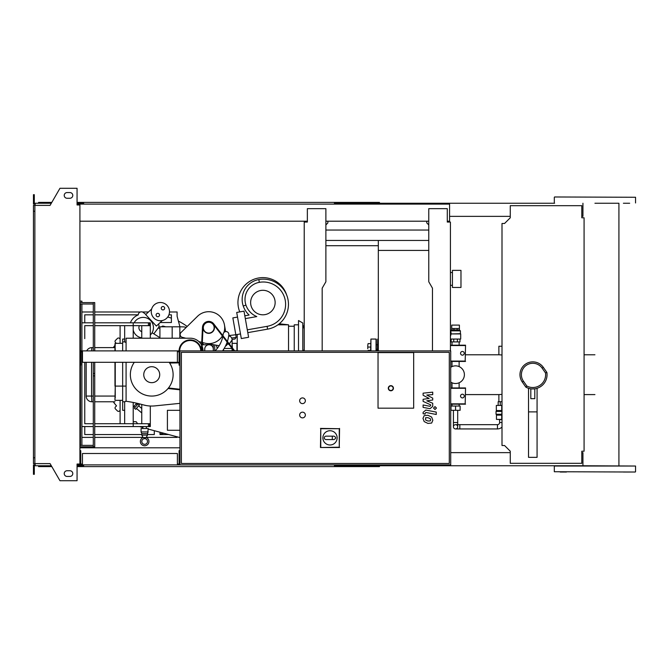 <?xml version="1.0" encoding="UTF-8"?>
<svg xmlns="http://www.w3.org/2000/svg" width="669" height="669" viewBox="0 0 669 669"><rect width="100%" height="100%" fill="white"/><g stroke="black" fill="none" stroke-linecap="round" stroke-linejoin="round"><path stroke-width="1" d="M325.878 240.447L428.77 240.447M325.878 230.044L428.77 230.044M325.878 245.715L378.32 245.715M460.974 287.469L460.974 270.368L452.428 270.368L452.428 287.469L460.974 287.469M378.32 240.447L378.32 250.423L428.77 250.423M378.32 250.423L378.32 350.891M497.46 428.938L497.46 424.664L459.837 424.664L459.837 428.938L497.46 428.938A6.414 6.414 0 0 0 502.001 427.056M497.46 424.664A2.141 2.141 0 0 0 499.592 422.524L502.001 422.524M455.564 424.664A2.141 2.141 0 0 0 453.423 426.805A2.141 2.141 0 0 0 455.564 428.938A2.141 2.141 0 0 0 457.696 426.805A2.141 2.141 0 0 0 455.564 424.664L459.837 424.664M502.001 419.68L497.176 419.396M457.696 410.314L457.696 426.805M453.423 410.314L453.423 422.524L457.696 422.524M502.001 415.115L496.465 415.115L496.465 419.396L502.001 419.396M501.733 415.115L501.733 419.396M501.733 411.41L496.03 411.41L496.03 414.262L501.733 414.262L502.001 411.41M502.001 405.431L496.323 405.431L496.323 410.557L502.001 410.557M501.733 405.431L501.733 410.557M502.001 401.718L500.261 401.718L500.261 405.431M500.261 401.718L498.171 401.718L498.171 405.431M455.564 406.041L450.998 406.041L450.998 410.314L460.121 410.314L460.121 406.041L455.564 406.041L455.564 410.314M462.404 351.459A1.856 1.856 0 0 1 464.253 353.307A1.856 1.856 0 0 1 462.404 355.164A1.856 1.856 0 0 1 460.548 353.307A1.856 1.856 0 0 1 462.404 351.459M450.429 345.187L465.54 345.187L465.189 361.084L450.714 361.084M465.54 345.187L465.189 361.084M465.54 361.436L450.714 361.436M450.429 345.538L465.189 345.538M462.404 394.208A1.856 1.856 0 0 1 464.253 396.065A1.856 1.856 0 0 1 462.404 397.913A1.856 1.856 0 0 1 460.548 396.065A1.856 1.856 0 0 1 462.404 394.208M450.714 387.945L465.54 387.945L465.189 403.842L450.714 403.842M465.54 387.945L465.189 403.842M465.54 404.185L450.714 404.185M450.714 388.288L465.189 388.288M451.726 328.512L451.726 325.092L459.394 325.092L459.394 328.512L451.717 328.512L451.717 329.942L453.967 329.942L453.967 328.512M451.726 329.942L459.394 329.993L460.406 330.854L450.714 330.854L451.182 333.706L450.429 336.356M460.406 330.854L460.406 333.706L450.889 333.931L460.69 333.931L460.69 339.058L450.429 339.058M451.14 339.058L451.14 341.909L459.979 341.909L459.979 339.058M453.733 339.058L453.733 341.909M457.395 339.058L457.395 341.909M459.394 329.993L453.967 329.942M457.153 329.942L457.153 328.512M459.411 329.942L459.411 328.512M450.714 367.298A8.839 8.839 0 0 1 464.395 374.69A8.839 8.839 0 0 1 450.714 382.074M82.471 464.043L80.765 464.043L80.765 450.647L79.912 450.647M177.385 464.043L179.091 464.043L179.091 450.647L179.953 450.647L179.953 464.896L450.714 464.896L450.714 350.891L79.912 350.891M177.385 464.896L177.385 453.498L82.471 453.498L82.471 464.896L179.953 464.896M34.872 211.228L33.45 211.228L33.45 205.383L34.872 205.383L34.872 463.617L50.083 463.617L59.959 480.71L77.06 480.71L77.06 464.043L79.912 464.043L79.912 464.896L82.471 464.896M82.471 351.743L80.765 351.743L80.765 365.14L79.912 365.14M177.385 351.743L179.091 351.743L179.091 365.14L179.953 365.14L179.953 350.891M177.385 350.891L177.385 362.289L82.471 362.289L82.471 350.891M302.505 417.866A2.852 2.852 0 0 1 299.653 415.014A2.852 2.852 0 0 1 302.505 412.171A2.852 2.852 0 0 1 305.357 415.014A2.852 2.852 0 0 1 302.505 417.866M302.505 403.616A2.852 2.852 0 0 1 299.653 400.764A2.852 2.852 0 0 1 302.505 397.913A2.852 2.852 0 0 1 305.357 400.764A2.852 2.852 0 0 1 302.505 403.616M378.035 408.174L378.035 352.596L413.668 352.596L413.668 408.174L378.035 408.174L378.035 352.596L413.668 352.596L413.668 408.174L378.035 408.174M449.292 463.466L181.374 463.466L181.374 352.312L449.292 352.312L449.292 463.466M179.953 450.647L179.953 365.14M322.884 437.861A7.125 7.125 0 0 1 330.009 430.727A7.125 7.125 0 0 1 337.134 437.861A7.125 7.125 0 0 1 330.009 444.985A7.125 7.125 0 0 1 322.884 437.861M333.998 436.146C336.198 437.283 336.198 438.429 333.998 439.566L332.292 439.566L332.292 436.146L333.998 436.146M332.292 439.566L326.02 439.566A1.706 1.706 0 0 1 324.314 437.861A1.706 1.706 0 0 1 326.02 436.146L332.292 436.146M320.76 447.21L320.76 428.712L339.258 428.712L339.258 447.21L320.459 447.511L320.76 428.712M320.459 428.411L339.258 428.712M339.559 428.411L339.258 447.21M339.559 447.511L320.459 447.511M393.431 388.229A2.567 2.567 0 0 0 390.863 385.662A2.567 2.567 0 0 0 388.296 388.229A2.567 2.567 0 0 0 390.863 390.788A2.567 2.567 0 0 0 393.431 388.229A2.567 2.567 0 0 1 390.863 390.788A2.567 2.567 0 0 1 388.296 388.229M584.079 451.215L581.804 451.215L581.804 463.324L510.263 463.324L510.263 451.215L504.56 445.512L502.001 445.512L502.001 223.488L504.56 223.488L510.263 217.785L510.263 205.676L581.804 205.676L581.804 217.785L584.079 217.785L584.079 451.215M81.902 302.58L81.902 301.15L79.912 301.15M80.481 304.002L80.481 350.891M80.481 365.14L80.481 445.37M81.902 304.002L81.902 350.891M81.902 351.743L81.902 445.37M81.902 446.8L81.902 447.795M79.912 445.37L93.3 445.37M79.912 302.58L94.73 302.58L94.73 350.891M79.912 446.8L93.3 446.8L93.3 362.289M79.912 304.002L93.3 304.002M93.3 350.891L93.3 302.58M94.73 362.289L94.73 446.8L93.3 446.8M430.251 420.91L430.677 419.864L430.251 418.677L427.926 417.673L425.576 417.765L425.576 420.007L427.926 421.01L430.251 420.91M431.656 417.088L427.926 415.273L424.179 415.633L422.992 418.376L424.179 421.595L427.926 423.41L431.656 423.051L432.835 420.283L431.656 417.088M436.247 412.079L425.852 410.064L423.109 412.338L423.109 413.701L425.133 414.094L425.133 413.174L426.002 412.489L436.247 414.479L436.247 412.079M433.545 408.057L435.001 409.512L436.456 408.057L435.001 406.601L433.545 408.057M423.109 395.27L429.138 398.448L423.109 399.293L423.109 401.392L430.694 404.845L430.694 405.59L429.833 406.275L423.101 404.979L423.101 407.379L429.991 408.7L432.734 406.418L432.726 403.24L426.78 400.831L432.726 400.012L432.726 398.139L426.78 395.028L432.726 394.635L432.726 392.159L423.109 393.171L423.109 395.27M141.753 412.949A3.989 3.989 0 0 0 141.51 412.723L136.417 408.45M142.932 428.52L142.932 426.563M146.352 428.52L146.352 426.563M148.209 431.94L141.084 431.94L141.084 428.52L148.209 428.52L147.498 435.076L146.168 437.493L145.131 437.927L143.124 437.493A4.273 4.273 0 0 0 144.646 445.763A4.273 4.273 0 0 0 146.168 437.493M141.084 431.94L141.795 433.646L147.498 433.646M141.795 433.646L141.795 435.076L147.498 435.076M141.795 435.076L143.124 437.493M144.161 437.927L145.131 437.927M144.646 444.333A2.852 2.852 0 0 0 147.498 441.49A2.852 2.852 0 0 0 144.646 438.638A2.852 2.852 0 0 0 141.795 441.49A2.852 2.852 0 0 0 144.646 444.333M141.753 408.466L138.617 405.832M139.353 404.962L135.69 409.328L134.377 408.224L138.04 403.859L139.353 404.962M135.113 407.354L134.017 406.434M137.312 404.737L136.217 403.817M143.158 404.845L143.015 404.804A125.839 125.839 0 0 0 133.206 402.454L136.727 403.206L133.206 407.245M128.933 401.693L126.081 401.266L128.933 401.693C134.436 402.663 134.436 402.663 128.933 401.693L131.743 402.178M228.999 335.805L228.723 335.738A4.273 4.273 0 0 1 232.11 339.919L229.3 343.933M227.828 344.192L228.706 344.1M228.723 335.738A4.273 4.273 0 0 1 232.11 339.919A4.273 4.273 0 0 0 228.723 335.738L230.479 336.557M232.076 339.409L234.911 339.074L232.076 339.409M237.52 317.081L232.854 317.9L235.823 334.743L240.497 333.923M228.748 335.587L235.823 334.743L236.157 337.485L231.666 338.021M234.585 350.748L239.234 350.891M222.652 350.748L233.866 350.748M215.084 350.891A28.499 28.499 0 0 0 222.81 336.499M222.953 335.754A28.499 28.499 0 0 0 223.195 334.09A2.852 2.852 0 0 1 226.356 331.59A2.852 2.852 0 0 1 228.857 334.751A34.203 34.203 0 0 1 227.376 341.458L227.385 341.466M223.137 334.542A15.964 15.964 0 0 1 222.685 335.412M222.376 335.947A15.964 15.964 0 0 1 204.747 343.113L202.322 342.486M201.754 342.344L198.91 341.608M197.556 316.27L186.107 327.509A7.71 7.71 0 0 0 183.833 326.898L179.836 326.807L179.836 338.205L185.723 338.205L182.286 337.318A2.852 2.852 0 0 1 180.998 332.526L197.556 316.27A15.964 15.964 0 0 1 223.956 332.46M201.62 345.171A12.828 12.828 0 0 0 190.213 338.205L126.081 338.205L126.081 350.891M149.572 322.818L149.572 325.661L148.418 325.661L148.418 322.818L150.308 322.818L150.308 338.205M94.73 322.818L133.206 322.818L133.206 325.661L148.418 325.661M133.206 338.205L133.206 325.661L94.73 325.661M93.3 325.661L84.754 325.661L84.754 338.631M93.3 423.711L84.754 423.711L84.754 362.289L84.754 410.741M94.73 426.563L133.206 426.563L133.206 423.711L94.73 423.711M133.206 402.454L133.206 423.711L149.572 423.711L149.572 426.563L148.418 426.563L148.418 423.711M150.308 406.008L150.308 426.563L149.572 426.563M146.034 405.514C151.537 406.208 151.537 406.208 146.034 405.514C151.537 406.208 151.537 406.208 146.034 405.514L143.183 404.854L146.034 405.514M122.661 362.289L122.661 386.088L126.081 386.088L126.09 401.266M127.336 401.442L128.649 401.643M179.836 326.807L159.916 326.807L159.916 338.205M133.206 426.563L148.418 426.563M81.902 426.563L93.3 426.563M133.206 322.818L148.418 322.818M124.952 401.768L126.081 401.024M126.081 342.645L124.952 341.909M124.66 341.909L122.661 341.909L122.661 339.058L124.66 339.058M179.953 403.348L154.89 405.882A31.351 31.351 0 0 1 143.183 404.854A125.839 125.839 0 0 0 143.032 404.812M126.081 401.266A125.839 125.839 0 0 1 143.183 404.854M203.033 350.891A12.828 12.828 0 0 0 202.138 346.308M126.081 386.088L126.081 362.289M169.642 363.024L179.091 362.882M201.913 350.891L203.042 327.384M213.244 324.164L233.974 350.891M179.953 389.249L168.463 387.995M179.953 389.826L168.028 388.522M179.091 350.891A11.114 11.114 0 0 1 190.213 339.919A11.114 11.114 0 0 1 201.327 350.891L202.473 327.358A6.272 6.272 0 0 1 213.687 323.813L234.694 350.891M169.265 362.456L179.091 362.314M200.759 350.891A10.545 10.545 0 0 0 190.213 340.488A10.545 10.545 0 0 0 179.668 350.891M227.159 342.102A34.203 34.203 0 0 1 222.551 350.891M205.96 343.381L219.164 345.706M225.637 331.598L224.45 324.883M225.453 346.116A3.705 3.705 0 0 0 227.552 342.612M203.033 327.659A5.703 5.703 0 0 0 208.736 333.363A5.703 5.703 0 0 0 214.44 327.659A5.703 5.703 0 0 0 208.736 321.956A5.703 5.703 0 0 0 203.033 327.659M208.218 333.195A5.561 5.561 0 0 1 203.2 327.141A5.561 5.561 0 0 1 209.255 322.124A5.561 5.561 0 0 1 214.272 328.178A5.561 5.561 0 0 1 208.218 333.195M209.238 322.266A5.419 5.419 0 0 1 214.13 328.161A5.419 5.419 0 0 1 208.235 333.053A5.419 5.419 0 0 1 203.343 327.158A5.419 5.419 0 0 1 209.238 322.266M134.318 362.289A21.375 21.375 0 0 0 151.729 396.065A21.375 21.375 0 0 0 169.148 362.289M143.751 374.69A7.978 7.978 0 0 0 151.729 382.668A7.978 7.978 0 0 0 159.715 374.69A7.978 7.978 0 0 0 151.729 366.704A7.978 7.978 0 0 0 143.751 374.69M152.089 332.752A3.989 3.989 0 0 1 152.231 332.836L159.916 337.686M134.135 322.818A10.261 10.261 0 0 1 152.699 323.821A10.261 10.261 0 0 1 150.308 335.044M141.753 337.82A10.261 10.261 0 0 1 133.206 330.06M141.753 331.69A4.273 4.273 0 0 1 139.403 325.661M130.388 322.818A13.681 13.681 0 0 1 138.266 314.89A3.136 3.136 0 0 1 143.283 312.456L145.892 314.422M158.478 324.114A3.136 3.136 0 0 1 158.386 327.76L153.811 333.831M93.3 434.541L84.754 434.541L84.754 426.563M84.754 423.711L84.754 416.728M84.754 332.644L84.754 325.661M84.754 322.818L84.754 314.831L93.3 314.831M154.296 430.694L154.296 434.541L147.498 434.541M141.795 434.541L94.73 434.541M81.902 311.98L93.3 311.98M94.73 311.98L140.406 311.98M142.388 311.98L148.501 311.98M169.491 311.98L177.101 311.98L177.101 316.261L179.928 326.807M168.638 434.541L160 434.541L160 432.224M81.902 437.392L93.3 437.392M94.73 437.392L143.066 437.392M146.218 437.392L177.101 437.392L177.101 436.807M138.266 314.831L94.73 314.831M160.175 322.533L171.398 322.533L171.398 314.831L168.914 314.831M162.324 320.535L156.387 326.062L145.7 314.597L151.629 309.061M160.376 302.505A9.123 9.123 0 0 1 169.5 311.62A9.123 9.123 0 0 1 160.376 320.744A9.123 9.123 0 0 1 151.261 311.62A9.123 9.123 0 0 1 160.376 302.505M157.809 313.326A1.706 1.706 0 0 1 159.515 315.04A1.706 1.706 0 0 1 157.809 316.746A1.706 1.706 0 0 1 156.094 315.04A1.706 1.706 0 0 1 157.809 313.326M162.952 306.502A1.706 1.706 0 0 1 164.666 308.208A1.706 1.706 0 0 1 162.952 309.923A1.706 1.706 0 0 1 161.246 308.208A1.706 1.706 0 0 1 162.952 306.502M116.347 343.339L115.453 342.444A1.422 1.422 0 0 1 115.453 340.429L117.468 338.414A1.422 1.422 0 0 1 119.483 338.414L120.094 339.016M113.278 347.612A47.031 47.031 0 0 1 114.968 345.363M120.094 410.356L119.483 410.967A1.422 1.422 0 0 1 117.468 410.967L115.453 408.951A1.422 1.422 0 0 1 115.453 406.936L116.523 405.866A47.031 47.031 0 0 1 113.278 401.768M213.796 344.761L202.205 344.761M217.241 348.465L216.396 345.221M213.294 350.891L213.294 344.761L213.294 350.891M214.724 344.928L214.724 350.891M179.953 410.314L167.409 410.314L167.409 430.267L179.953 430.267M137.597 423.711L136.2 421.713L133.206 421.713M142.932 427.65L139.595 426.563M179.953 437.568L148.209 429.063M204.747 350.891L204.747 349.034A4.273 4.273 0 0 1 209.021 344.761A4.273 4.273 0 0 1 213.294 349.034M161.664 326.807A1.422 1.422 0 0 1 163.261 326.138L165.745 326.807M158.135 328.094A47.031 47.031 0 0 1 159.916 328.379M122.661 341.909L122.661 350.891M122.661 400.338L114.968 400.338L115.252 386.088L122.661 386.088L122.661 401.768L124.66 401.768M122.661 401.768L122.661 410.314L124.66 410.314M114.968 397.787L114.968 400.338M115.252 397.771L115.252 362.289M114.968 362.289L114.968 386.088M115.252 350.891L114.968 343.623L114.968 350.891L115.252 343.339L122.661 343.339M94.73 347.612L114.968 347.612L114.968 350.891M93.3 347.612L91.879 347.612L91.611 350.891M86.719 350.891A5.703 5.703 0 0 1 91.879 347.612A5.703 5.703 0 0 0 86.719 350.891M86.176 362.289L86.176 396.065A5.703 5.703 0 0 0 91.879 401.768L93.3 401.768M93.3 396.065L91.578 396.065L91.879 401.768A5.703 5.703 0 0 1 86.176 396.065L91.578 396.065L91.578 362.289M94.73 401.768L114.968 401.768M81.902 322.818L93.3 322.818M277.936 324.808L288.54 324.808L288.54 350.891M237.236 334.5L237.236 350.748M279.249 323.796L288.54 324.808M288.54 340.329L288.54 337.795M298.516 324.808L294.243 324.808L294.243 350.891M302.789 350.891L302.789 323.002L298.516 320.535L298.516 350.891M262.892 277.618A24.937 24.937 0 0 0 239.77 311.913A24.937 24.937 0 0 1 262.892 277.618A24.937 24.937 0 0 1 286.625 294.904A24.937 24.937 0 0 0 262.892 277.618M247.789 332.635L267.575 329.148A25.188 25.188 0 0 0 288.071 299.955A25.188 25.188 0 0 0 258.828 279.542A20.246 20.246 0 0 0 243.24 306.017A21.901 21.901 0 0 0 249.119 315.04L244.821 315.793L249.119 315.04M258.828 279.542L259.329 282.343A22.336 22.336 0 0 1 285.27 300.456A22.336 22.336 0 0 1 267.09 326.338L267.575 329.148M245.314 318.603L256.787 316.579C247.02 314.764 247.02 314.764 256.787 316.579A19.05 19.05 0 0 1 245.941 305.097A17.394 17.394 0 0 1 259.329 282.343M262.892 290.296A12.259 12.259 0 0 1 275.143 302.555A12.259 12.259 0 0 1 262.892 314.806A12.259 12.259 0 0 1 250.632 302.555A12.259 12.259 0 0 1 262.892 290.296M248.609 337.268L244.001 311.16L236.709 312.448L241.308 338.556L248.609 337.268M167.735 317.014A59.85 59.85 0 0 1 171.398 318.16M178.397 321.103A59.85 59.85 0 0 1 187.178 326.455M202.306 342.679A59.85 59.85 0 0 1 203.568 344.761M163.947 433.286A59.85 59.85 0 0 1 160 433.972M154.296 434.49A59.85 59.85 0 0 1 151.729 434.541M376.045 350.891L376.045 339.058L376.329 349.603M376.898 350.891L376.898 349.318L376.898 350.891M370.91 350.891L370.91 339.058L370.626 350.891M376.329 339.342L376.329 347.035M367.774 348.75L367.774 345.329L367.774 348.75M367.774 345.329L368.084 343.615L367.774 345.329M368.084 350.456L370.626 350.456M368.084 343.615L370.626 343.615M368.084 347.035L370.626 347.035M502.001 354.98L498.882 354.779L498.882 346.233L502.001 346.233M498.882 401.718L498.882 394.593L502.001 394.392M377.751 350.891L377.751 339.058L377.467 350.891M534.799 388.94L534.799 398.674L530.81 398.674L530.81 388.94L534.799 388.798M528.527 388.279L528.527 457.345L537.073 457.345L537.073 388.279M528.527 411.895L537.073 411.895M546.874 372.416L543.303 367.331A12.828 12.828 0 0 0 519.972 374.69A12.828 12.828 0 0 0 522.297 382.041L525.859 387.134A14.25 14.25 0 0 0 546.874 372.416L545.511 372.959A12.828 12.828 0 0 1 526.829 386.038L523.459 381.23A11.398 11.398 0 0 1 526.26 365.349A11.398 11.398 0 0 1 542.141 368.151L545.511 372.959M525.859 387.134L526.829 386.038M623.399 472.021L629.671 472.021M623.399 203.251L629.671 203.251M560.204 472.021L566.467 472.021M381.171 204.104L381.171 203.251L554.601 203.251M594.933 203.251L618.917 203.251L618.917 465.749M554.601 196.979L635.55 197.263L554.601 196.979M554.317 471.737L635.266 472.021L554.317 471.737L554.317 466.034L635.55 466.034L582.942 465.749L582.942 452.637L581.804 452.637M381.171 203.251L335.002 203.251L335.002 204.104M379.465 204.104L379.465 202.398L336.708 202.398L336.708 204.104M340.914 203.251L340.914 204.104M83.617 203.251L78.482 203.251L78.482 204.957M341.374 202.398L341.374 203.251M336.708 202.398L334.425 202.398L334.425 204.104M334.425 202.398L83.617 202.398L83.617 204.104M83.617 202.398L81.334 202.398L81.334 203.251M81.334 202.398L77.06 202.398M51.814 202.398L38.576 202.398L38.576 203.251M582.942 203.251L582.942 216.363L581.804 216.363M510.263 216.363L449.576 216.363M334.425 203.251L335.002 203.251M381.171 464.896L381.171 465.749L335.002 465.749L335.002 464.896M379.465 464.896L379.465 466.602L336.708 466.602L336.708 464.896M340.914 465.749L340.914 464.896M83.617 465.749L77.06 465.749M341.374 466.602L341.374 465.749M336.708 466.602L334.425 466.602L334.425 464.896M334.425 466.602L83.617 466.602L83.617 464.896M83.617 466.602L81.334 466.602L81.334 465.749M81.334 466.602L77.06 466.602M51.814 466.602L38.576 466.602L38.576 465.749M510.263 452.637L450.714 452.637M334.425 465.749L335.002 465.749M381.171 465.749L582.942 465.749M67.084 192.563A2.852 2.852 0 0 0 64.232 195.415A2.852 2.852 0 0 0 67.084 198.258A2.852 2.852 0 0 1 64.232 195.415A2.852 2.852 0 0 1 67.084 192.563L69.936 192.563A2.852 2.852 0 0 1 72.779 195.415A2.852 2.852 0 0 1 69.936 198.258A2.852 2.852 0 0 0 72.779 195.415A2.852 2.852 0 0 0 69.936 192.563M67.084 476.437A2.852 2.852 0 0 1 64.232 473.585A2.852 2.852 0 0 1 67.084 470.742A2.852 2.852 0 0 0 64.232 473.585A2.852 2.852 0 0 0 67.084 476.437L69.936 476.437A2.852 2.852 0 0 0 72.779 473.585A2.852 2.852 0 0 0 69.936 470.742A2.852 2.852 0 0 1 72.779 473.585A2.852 2.852 0 0 1 69.936 476.437M77.629 464.043L77.629 464.896L77.06 464.896M78.482 465.749L78.482 464.043M327.877 221.205L327.877 222.919L325.878 224.909M305.072 222.058L307.355 222.058L307.355 221.205L79.912 221.205M322.174 350.891L322.174 288.188L325.878 281.774L325.878 208.661L307.355 208.661L307.355 222.058L304.219 222.058L304.219 350.891M325.878 221.205L428.77 221.205M432.475 350.891L432.475 288.188L428.77 281.774L428.77 208.661L447.293 208.661L447.293 222.058L450.429 222.058L447.293 222.058L447.293 221.205L449.576 221.205L449.576 204.104L78.482 204.104M79.912 447.795L179.953 447.795M78.482 464.896L79.912 464.896M450.429 222.058L450.429 350.891M426.772 221.205L426.772 222.919L428.77 224.909M79.912 464.043L79.912 204.957L77.06 204.957L77.06 188.29L59.959 188.29L50.083 205.383L34.872 205.383M77.629 204.957L77.629 204.104L77.06 204.104M35.156 204.104L33.45 204.104L33.45 198.977L34.303 198.977L34.303 203.251L51.321 203.251M51.321 465.749L35.156 465.749L35.156 463.617M35.156 464.896L33.45 464.896L33.45 470.023L34.303 470.023L34.303 465.749L35.156 465.749M33.45 470.023L33.45 474.304L34.303 474.304L34.303 470.023M78.482 203.251L77.06 203.251M33.45 198.977L33.45 194.696L34.303 194.696L34.303 198.977M35.156 203.251L35.156 205.383M33.45 211.228L33.45 457.772L34.872 457.772M33.45 457.772L33.45 463.617L34.872 463.617M69.936 470.742L67.084 470.742M69.936 198.258L67.084 198.258M232.394 350.748L232.394 348.85M232.394 347.922L232.11 343.623M232.394 343.339L236.951 343.339L236.951 350.748M388.58 388.229A2.283 2.283 0 0 1 390.863 385.946A2.283 2.283 0 0 1 393.146 388.229A2.283 2.283 0 0 1 390.863 390.504A2.283 2.283 0 0 1 388.58 388.229M94.73 375.869L93.3 375.869M94.73 373.503L93.3 373.503M146.093 437.551L143.199 437.551M224.157 348.465L232.093 348.465L232.11 350.748M172.176 338.205L172.176 326.807M114.968 396.065L94.73 396.065M267.09 326.338L247.296 329.825M243.24 306.017L245.941 305.097M542.141 368.151L543.303 367.331A12.828 12.828 0 0 0 519.972 374.69A12.828 12.828 0 0 0 522.297 382.041L523.459 381.23M450.429 285.337L452.428 285.337M450.429 272.509L452.428 272.509M453.423 422.524L453.423 426.805M459.837 428.938L455.564 428.938M499.592 419.68L499.592 422.524M496.749 414.262L496.749 415.115M496.749 410.557L496.749 411.41M451.726 329.993L450.714 330.854M452.001 406.041L452.001 404.185M452.001 387.945L452.001 382.777M452.001 366.604L452.001 361.436M452.001 345.187L452.001 341.909M459.126 406.041L459.126 404.185M459.126 387.945L459.126 382.777M459.126 366.604L459.126 361.436M459.126 345.187L459.126 341.909M232.11 347.554L232.11 339.919L232.11 347.554M236.157 337.485L234.911 339.074M223.555 349.427L223.555 350.748M120.094 325.661L120.094 343.339M120.094 400.338L120.094 423.711M141.753 404.452L141.753 423.711M141.753 325.661L141.753 338.205M124.66 401.684L124.66 423.711M124.66 325.661L124.66 341.993M288.54 326.238L294.243 326.238M303.693 350.891A36.92 36.92 0 0 0 304.219 349.218M304.219 328.905A36.92 36.92 0 0 0 302.789 324.833M376.045 339.058L370.91 339.058M377.467 344.761L376.329 344.761M376.329 349.318L377.467 349.318M498.882 354.779L465.54 354.779M498.882 394.593L465.54 394.593M378.32 339.058L377.751 339.058M594.933 354.779L584.079 354.779M594.933 394.593L584.079 394.593M554.317 202.966L554.317 197.263M635.55 471.737L635.55 466.034M635.55 202.966L635.55 197.263"/></g></svg>
